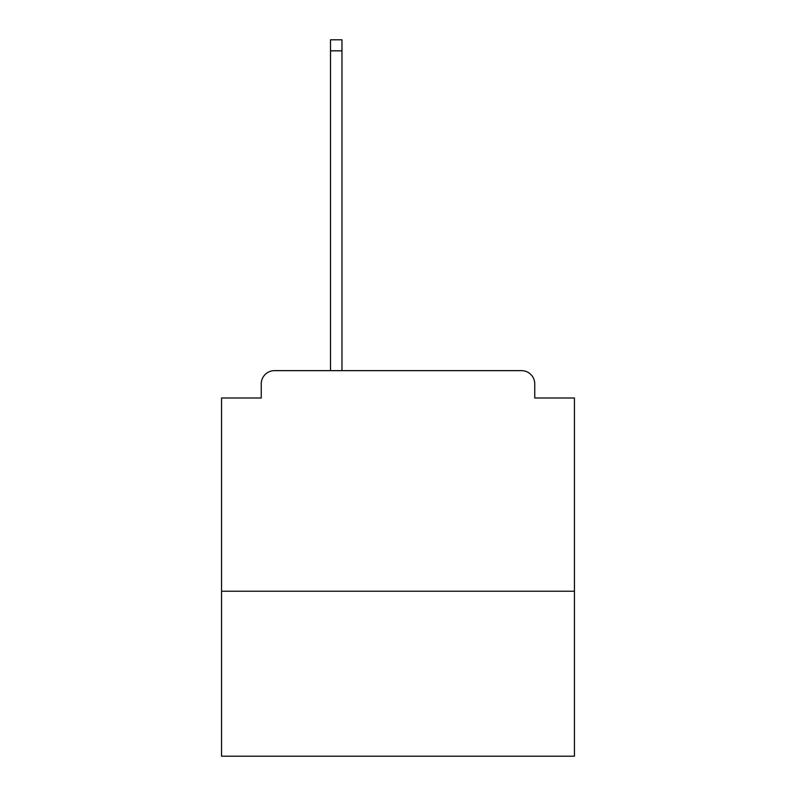 <?xml version="1.0" encoding="UTF-8"?>
<svg xmlns="http://www.w3.org/2000/svg" width="796" height="796" viewBox="0 0 796 796"><rect width="100%" height="100%" fill="white"/><g stroke="black" fill="none" stroke-linecap="round" stroke-linejoin="round"><path stroke-width="1.19" d="M574.453 591.219L574.453 398L534.753 398L534.753 383.881A13.234 13.234 0 0 0 521.519 370.647L274.481 370.647A13.234 13.234 0 0 0 261.247 383.881L261.247 398L221.547 398L221.547 756.2L574.453 756.2L574.453 591.219L221.547 591.219M261.247 383.881L261.247 398M521.519 370.647L454.466 370.647M330.509 50.825L330.509 39.8L341.972 39.8L341.972 50.825L330.509 50.825L330.509 370.647L274.481 370.647M534.753 398L534.753 383.881M341.972 50.825L341.972 370.647"/></g></svg>

